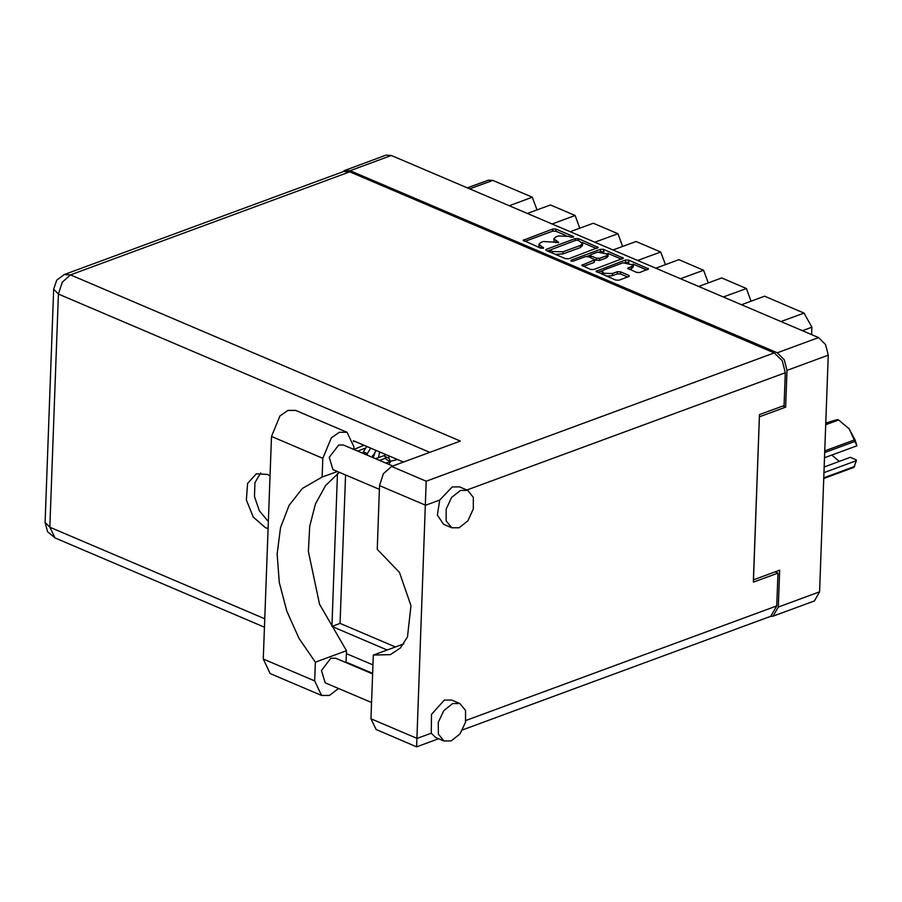 <?xml version="1.0" encoding="UTF-8"?>
<svg xmlns="http://www.w3.org/2000/svg" width="902" height="902" viewBox="0 0 902 902"><rect width="100%" height="100%" fill="white"/><g stroke="black" fill="none" stroke-linecap="round" stroke-linejoin="round"><path stroke-width="1.35" d="M629.404 269.416L631.468 268.661L631.547 266.53L633.317 264.906L622.899 262.843L603.844 269.867L602.062 271.479L602.288 274.411M602.062 271.479L603.866 273.295L612.492 273.543L617.351 271.75L620.576 271.852L628.739 275.335L629.416 276.012L628.75 276.61L618.941 280.229L615.716 280.127L595.974 271.322L625.582 260.047L628.807 260.148L648.549 268.954L639.766 272.551L636.541 272.46L627.702 268.3L631.547 266.53M571.022 261.084L573.277 261.152L585.499 256.642L588.724 256.743L594.813 259.72L581.745 265.267L590.584 269.416L593.809 269.518L623.417 258.243L603.675 249.437L600.45 249.335L571.022 260.182L571.022 261.084M372.515 455.544L373.428 457.472M388.649 464.271L390.893 461.396M568.677 258.795L598.285 247.52L578.532 238.714L575.307 238.624L546.364 249.29L545.699 249.899L546.375 250.576L565.453 258.705L568.677 258.795M344.632 170.422L385.921 155.2L391.389 155.505L818.52 337.596L825.601 344.541L828.25 355.162L819.568 591.78L814.348 600.946L773.059 616.167L778.291 607.001L779.632 570.222L753.429 579.885L759.405 416.814L785.619 407.152L786.961 370.384L784.312 359.763L777.242 352.817L350.1 170.726L344.632 170.422L342.129 172.09M568.688 236.313L570.91 237.26L573.638 236.899L573.165 236.425L555.993 229.108L552.768 229.007L523.16 240.282L540.997 248.287L543.726 247.926L538.877 244.341L541.008 242.401L543.421 241.51L558.676 242.412L553.839 238.827L555.959 236.888L558.372 235.997L568.688 236.313M782.835 405.968L785.619 407.152M770.071 616.517L773.059 616.167M509.235 205.746L532.338 197.234L492.819 180.389L469.716 188.901M527.354 213.47L550.445 204.957L575.149 215.477L579.817 228.161M532.338 197.234L537.006 209.907M552.047 224L575.149 215.477M570.165 231.713L593.257 223.2L617.96 233.731L622.628 246.404M594.858 242.243L617.96 233.731M612.977 249.967L636.068 241.454L660.771 251.985L637.68 260.498M655.788 268.221L678.89 259.708L703.583 270.239L680.491 278.752M665.439 264.658L660.771 251.985M698.599 286.475L721.701 277.963L746.394 288.482L723.303 297.006M708.262 282.912L703.583 270.239M741.41 304.718L764.513 296.206L804.032 313.062L811.868 327.223L802.397 330.718M751.073 301.167L746.394 288.482M811.597 334.642L811.868 327.223M467.36 187.898L488.41 180.141L492.819 180.389M553.839 238.827L554.211 242.029M538.877 244.341L539.261 247.543M566.05 235.557L555.914 231.239L552.689 231.137L524.863 241.398M549.927 250.079L547.401 251.015M596.504 248.546L582.094 242.401M578.058 240.304L575.803 240.236L549.938 250.023L552.746 251.5L563.062 251.805L580.437 245.412L582.557 243.472L578.058 240.304M555.305 254.375L562.983 253.936L563.062 251.805M582.557 243.472L582.478 245.603L580.358 247.543L562.983 253.936M599.83 251.669L604.114 251.782M607.722 253.327L621.636 259.257M583.447 266.372L594.068 262.459L594.813 259.72L599.537 260.441L599.616 258.31L596.391 258.22L590.979 255.909L590.303 255.232L590.968 254.623L597.688 252.154L608.106 254.217L606.336 255.841L599.616 258.31M586.92 256.427L590.314 255.176M599.537 260.441L606.257 257.972L608.027 256.348L608.106 254.217M590.224 257.363L590.303 255.232M631.468 268.661L633.238 267.037L633.317 264.906M606.223 276.091L612.413 275.685L612.492 273.543M627.634 277.027L620.497 273.982L617.272 273.892L612.413 275.685M629.077 262.426L625.052 262.347M602.457 270.679L597.676 272.438M646.768 269.969L633.024 264.106M338.543 688.463L329.489 695.408L321.574 695.465L314.663 680.897L263.294 658.99L270.194 673.568L321.574 695.465M460.426 490.451L451.609 497.453L446.107 509.202L446.174 520.916L451.767 527.817L459.062 527.76L467.867 520.758L473.37 508.999L473.313 497.295L467.721 490.395L460.426 490.451M467.721 490.395L459.479 486.888L452.195 486.945L439.781 500.035L437.402 515.008L443.536 524.299L451.767 527.817M452.612 703.616L443.795 710.618L438.293 722.378L438.361 734.081L443.953 740.982L451.237 740.925L460.054 733.924L465.556 722.175L465.5 710.46L459.896 703.56L452.612 703.616M459.896 703.56L451.665 700.053L444.37 700.11L431.449 714.418L431.235 733.236L435.722 737.464L443.953 740.982M270.014 475.771L267.398 474.429L256.371 473.821L247.565 483.314L246.359 499.967L253.248 517.072L265.436 527.726L268.074 528.628M268.334 521.525L259.37 510.701L254.477 496.495L254.973 482.705L260.734 473.031M371.601 702.557L325.16 682.758L321.45 670.536L330.854 658.212L335.645 658.178L372.65 673.952M379.415 489.391L332.985 469.592L329.264 457.37L338.667 445.047L343.459 445.002L392.731 466.007M339.332 472.298L325.599 485.558L315.531 503.868L309.69 526.227L308.405 551.347L319.545 604.205L346.481 650.692L346.041 662.609M346.481 650.692L315.35 662.169L314.663 680.897M403.769 643.881L373.338 655.089L371.004 718.793L376.089 729.526L416.623 746.8L426.15 481.172L774.288 352.851L782.271 360.699L785.259 372.695L784.063 405.517L759.484 414.582L753.339 582.128L777.919 573.063L776.712 605.896L770.815 616.246L462.681 729.819M439.781 500.035L425.665 505.233L379.562 485.58L377.216 549.273L399.439 572.387L410.951 605.67L407.535 636.902L400.398 648.008L390.442 654.593L373.338 655.089M379.562 485.58L383.305 473.798L391.569 466.435L460.381 441.067L70.457 274.839L64.279 274.501L343.606 171.538L349.784 171.887L774.288 352.851M777.919 573.063L775.134 571.879M387.183 649.992L331.891 626.416L337.495 473.606M353.381 440.728L403.431 462.061M395.38 646.971L340.088 623.395L345.534 474.937M340.088 623.395L331.891 626.416M337.359 471.464L322.138 477.068L322.826 458.351L331.372 437.808L339.344 432.283L347.056 432.295L353.956 446.873L353.866 449.444M322.826 458.351L271.457 436.444L280.003 415.901L287.964 410.376L295.676 410.399L347.056 432.295M322.138 477.068L302.35 488.388L289.102 505.312L280.522 527.659L277.196 553.952L279.327 582.433L286.78 611.218L299.058 638.39L315.35 662.169M271.457 436.444L263.294 658.99M364.521 448.418L357.902 451.158M378.457 457.664L379.607 451.913M364.07 445.284L353.956 449.478M373.225 457.697L375.728 450.65M370.699 448.114L367.362 453.548L367.294 455.172M385.763 463.042L390.859 461.396M379.573 460.403L385.255 458.306M376.089 450.414L372.233 457.269M370.677 448.114L366.719 446.434L363.405 451.857L363.348 453.48M375.615 458.712L385.019 455.251M353.573 441.597L354.621 441.258M389.01 455.916L388.931 458.193L390.386 461.26L397.444 459.513M385.064 454.236L384.974 456.513L386.428 459.58L390.386 461.26M824.732 450.921L855.028 439.759L856.9 445.768L824.484 457.72M855.524 441.202L824.676 452.578M824.146 466.977L850.225 457.37L856.302 459.952L856.348 460.697L854.014 467.394L823.729 478.567M856.9 445.768L849.289 428.957L838.634 419.96L825.702 424.729M855.028 439.759L848.872 428.473M825.725 423.861L837.541 419.498L825.758 423.094M837.541 419.498L838.634 419.96M823.751 477.778L854.6 466.413M839.334 461.384L831.802 455.025M823.943 472.637L856.348 460.697M391.389 155.505L350.1 170.726M777.242 352.817L818.52 337.596M778.291 607.001L819.568 591.78M828.25 355.162L786.961 370.384M780.929 321.574L804.032 313.062M555.925 242.751L555.982 240.992M558.169 242.852L558.203 241.939M540.963 248.264L541.031 246.505M543.218 248.366L543.252 247.452M523.769 240.935L523.825 239.684M552.689 231.137L552.768 229.007M555.914 231.239L555.993 229.108M573.131 237.339L573.165 236.425M546.319 250.553L546.364 249.29M575.25 240.451L575.307 238.624M578.475 240.484L578.532 238.714M597.564 248.151L597.609 246.844M550.344 252.267L550.4 250.497M552.678 253.259L552.746 251.5M580.358 247.543L580.437 245.412M603.596 251.568L603.675 249.437M622.696 258.863L622.741 257.566M582.365 265.91L582.41 264.658M594.068 262.459L594.147 260.328M570.989 261.061L571.022 260.182M600.371 251.466L600.45 249.335M606.257 257.972L606.336 255.841M590.911 257.668L590.979 255.909M596.312 260.351L596.391 258.22M628.322 268.954L628.367 267.691M617.272 273.892L617.351 271.75M620.497 273.982L620.576 271.852M628.694 276.632L628.739 275.335M596.583 271.976L596.628 270.724M625.503 262.178L625.582 260.047M628.728 262.279L628.807 260.148M647.828 269.585L647.873 268.277M785.259 372.695L466.886 490.045M371.004 718.793L417.107 738.445L431.235 733.236M465.894 720.461L776.712 605.896M429.848 452.33L58.438 293.996L49.892 527.196L264.771 618.806M346.379 653.589L372.977 664.932M349.784 171.887L70.457 274.839L62.182 282.202L58.438 293.996L53.646 289.17L45.1 522.371L47.626 531.684L54.977 537.942L49.892 527.196L45.1 522.371M391.569 466.435L426.15 481.172M367.362 453.548L363.405 451.857M388.931 458.193L384.974 456.513M549.859 252.053L549.938 250.023M64.279 274.501L56.736 280.218L53.646 289.17M54.977 537.942L264.455 627.24M346.064 662.034L372.673 673.377M416.623 746.8L438.597 738.693"/></g></svg>
